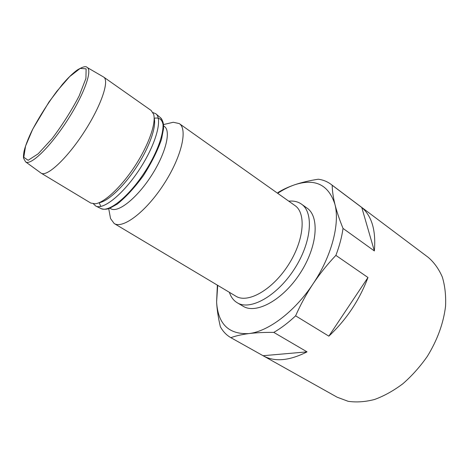 <?xml version="1.0" encoding="UTF-8"?>
<svg xmlns="http://www.w3.org/2000/svg" width="469" height="469" viewBox="0 0 469 469"><rect width="100%" height="100%" fill="white"/><g stroke="black" fill="none" stroke-linecap="round" stroke-linejoin="round"><path stroke-width="0.7" d="M217.364 285.134L216.608 302.007C217.974 324.05 228.725 334.573 248.869 333.582C268.215 331.507 294.649 311.779 313.034 283.874C331.694 256.168 340.072 223.59 334.907 204.244C328.464 184.528 314.951 178.073 294.374 184.88C288.875 186.797 283.305 189.605 277.671 193.31M217.71 285.345L216.608 302.007C217.006 309.563 218.255 317.789 220.348 326.682C222.922 331.448 226.421 335.112 230.854 337.668C235.673 335.898 241.676 334.532 248.869 333.582C256.174 332.685 264.481 332.286 273.79 332.392C281.101 328.183 288.371 322.66 295.611 315.83C300.5 304.721 306.304 294.069 313.034 283.874C319.846 273.744 327.462 264.246 335.88 255.376C339.468 245.949 341.848 236.962 343.027 228.415C339.427 219.539 336.724 211.484 334.907 204.244C333.178 197.074 332.269 190.742 332.187 185.261L330.962 184.282C327.274 181.544 323.065 179.862 318.328 179.217C309.481 180.565 301.497 182.453 294.374 184.88C288.019 187.113 282.537 189.681 277.935 192.571M273.79 332.392L307.043 351.861C289.326 360.837 274.705 362.144 263.191 355.783L337.164 397.214L348.156 401.312C356.376 402.513 365.181 401.904 374.584 399.477C384.146 395.971 393.591 390.718 402.918 383.718C411.946 375.816 420.083 366.699 427.323 356.37C437.425 339.902 443.498 323.205 445.55 306.275C446.048 295.546 444.975 285.797 442.32 277.027C438.843 269.007 434.159 262.464 428.267 257.393L330.962 184.282M263.191 355.783L230.854 337.668M361.775 207.491L374.356 250.938C376.085 230.625 371.894 216.145 361.775 207.491L332.187 185.261M374.356 250.938L343.027 228.415M367.972 277.501L328.839 336.15C346.356 319.758 359.401 300.207 367.972 277.501L335.88 255.376M328.839 336.15L295.611 315.83M229.382 292.316C230.912 297.024 233.515 300.494 237.179 302.722L243.065 306.21C256.027 314.488 282.713 300.189 300.037 273.433C317.513 246.782 319.811 216.596 307.007 208.078L301.438 204.103C297.921 201.647 293.694 200.673 288.769 201.172M237.179 302.722C250 310.918 276.64 296.431 294.057 269.54C311.627 242.737 314.113 212.521 301.438 204.103M109.781 214.439L110.543 218.56L114.166 223.496L235.854 296.185C247.562 303.707 271.961 290.258 287.954 265.56C304.088 240.955 306.533 213.202 294.919 205.533L179.269 123.582L173.29 122.262L169.215 123.224M114.166 223.496C122.767 229.259 145.83 211.959 163.617 184.546C181.503 157.203 188.016 129.116 179.269 123.582M109.939 208.189L110.754 208.682C117.625 213.325 136.403 198.803 150.989 176.321C165.663 153.891 171.361 130.845 164.338 126.442L163.564 125.897M93.442 203.863L95.717 206.014C103.221 210.352 123.593 193.89 139.75 168.998C155.995 144.159 162.825 118.88 155.825 113.768L152.941 112.548M98.988 202.755C107.741 201.582 123.781 186.621 136.585 166.935C149.418 147.266 156.628 126.554 154.16 118.071M25.613 161.881L41.12 173.149L90.798 203.065L95.307 203.792C104.423 202.702 121.418 186.855 135.037 165.926C148.679 145.015 156.312 123.066 153.627 114.284L151.141 110.455L103.543 76.986L87.134 67.466C86.132 65.895 82.925 66.686 77.514 69.834C74.038 72.29 70.121 75.878 65.76 80.604L62.465 84.32L49.034 101.908L32.625 129.344C28.052 138.554 24.88 147.155 23.931 151.944C23.427 155.368 23.321 157.502 23.62 158.346L25.613 161.881C30.526 165.862 49.667 147.571 66.68 121.389C83.758 95.248 92.756 70.35 87.134 67.466M41.12 173.149C46.824 177.188 66.662 158.95 83.81 132.551C101.034 106.193 109.699 80.686 103.702 77.098M307.043 351.861L263.062 355.713M99.188 202.719L100.812 206.454M163.136 125.164C162.28 119.531 159.308 117.232 154.213 118.264M160.246 117.514C162.262 119.642 163.359 122.221 163.523 125.264L163.529 128.682L161.547 139.176C157.584 150.719 151.522 162.895 143.356 175.705C134.503 187.799 125.78 197.273 117.191 204.132L109.553 208.342C106.586 209.479 103.713 209.543 100.935 208.541C108.509 212.897 128.74 196.746 144.669 172.205C160.685 147.717 167.292 122.685 160.246 117.514L155.825 113.768M32.689 129.28L25.555 146.099L23.79 157.291L28.146 160.281L38.224 153.768L52.2 138.49C62.559 124.701 71.546 110.508 79.155 95.905L85.921 78.458L86.114 68.826L80.164 68.421L69.67 76.599L56.772 91.361C47.703 103.626 39.677 116.265 32.689 129.28M108.708 208.629L110.543 218.56M163.464 124.59L173.29 122.262M100.935 208.541L95.717 206.014"/></g></svg>
